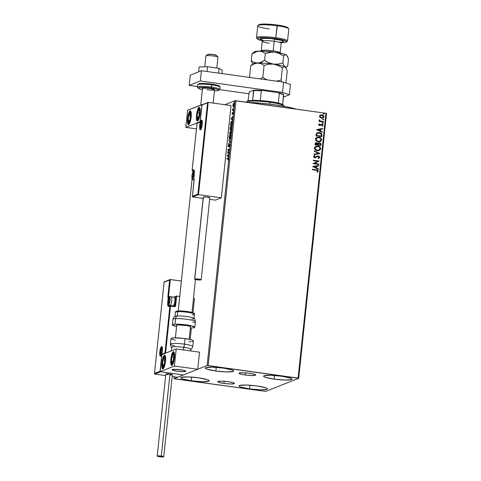 <?xml version="1.0" encoding="UTF-8"?>
<svg xmlns="http://www.w3.org/2000/svg" width="481" height="481" viewBox="0 0 481 481"><rect width="100%" height="100%" fill="white"/><g stroke="black" fill="none" stroke-linecap="round" stroke-linejoin="round"><path stroke-width="0.72" d="M223.93 383.423L224.152 381.271L223.93 383.423L218.843 382.377L217.791 381.854L218.007 381.433L221.909 381.156L228.271 381.704A8.424 1.118 6 0 1 234.475 383.441A8.424 1.118 6 0 1 223.93 383.423A8.424 1.118 6 0 1 217.719 381.68A8.424 1.118 6 0 1 228.271 381.704L233.357 382.75L234.403 383.273L234.193 383.688L230.285 383.97L223.93 383.423M245.148 375L245.376 372.847L245.148 375L240.061 373.953L239.015 373.43L239.225 373.015L243.133 372.733L249.489 373.28A8.424 1.118 6 0 1 255.7 375.024A8.424 1.118 6 0 1 245.148 375A8.424 1.118 6 0 1 238.943 373.262A8.424 1.118 6 0 1 249.489 373.28L254.575 374.326L255.627 374.849L255.411 375.264L251.509 375.547L245.148 375M215.837 371.013L216.222 367.352L215.837 371.013L207.203 369.234L205.423 368.344L205.784 367.64L212.416 367.165L223.208 368.091A14.298 1.9 6 0 1 233.742 371.043A14.298 1.9 6 0 1 215.837 371.013A14.298 1.9 6 0 1 205.303 368.055A14.298 1.9 6 0 1 223.208 368.091L231.842 369.871L233.622 370.761L233.261 371.464L226.629 371.939L215.837 371.013M249.543 388.882L249.928 385.221L249.543 388.882L240.909 387.097L239.123 386.213L239.49 385.503L246.122 385.028L256.914 385.954A14.298 1.9 6 0 1 267.448 388.913A14.298 1.9 6 0 1 249.543 388.882A14.298 1.9 6 0 1 239.003 385.924A14.298 1.9 6 0 1 256.914 385.954L265.548 387.734L267.328 388.624L266.961 389.327L260.335 389.802L249.543 388.882M191.264 380.766L191.648 377.104L191.264 380.766L182.63 378.986L180.85 378.096L181.211 377.393L187.843 376.918L198.635 377.838A14.298 1.9 6 0 1 209.169 380.796A14.298 1.9 6 0 1 191.264 380.766A14.298 1.9 6 0 1 180.73 377.807A14.298 1.9 6 0 1 198.635 377.838L207.269 379.623L209.049 380.513L208.688 381.217L202.056 381.692L191.264 380.766M274.116 379.13L274.501 375.469L274.116 379.13L265.482 377.344L263.696 376.461L264.063 375.751L270.695 375.276L281.487 376.202A14.298 1.9 6 0 1 292.021 379.16A14.298 1.9 6 0 1 274.116 379.13A14.298 1.9 6 0 1 263.576 376.172A14.298 1.9 6 0 1 281.487 376.202L290.121 377.982L291.901 378.872L291.534 379.581L284.908 380.05L274.116 379.13M298.695 378.3L326.527 113.474L325.92 113.269L298.088 378.096L208.171 365.578L236.003 100.751L325.92 113.269L234.95 100.727L207.113 365.548L174.056 378.667L174.254 376.779L174.056 378.667L174.663 378.872L265.632 391.42L298.695 378.3L207.113 365.548L174.056 378.667L265.632 391.42L298.695 378.3L298.088 378.096L325.92 113.269L326.527 113.474L298.695 378.3M322.607 118.152L323.833 116.937L323.232 115.464L321.518 114.785L319.913 115.368L319.643 116.931L321.17 118.11L323.316 117.827L323.923 116.414L322.661 115.019L320.358 115.049L319.528 116.192L320.099 117.532L321.567 118.188L322.889 118.049L323.935 116.805C323.797 115.632 323.13 114.971 321.921 114.815L321.831 114.851C323.04 115.007 323.713 115.668 323.845 116.841L322.847 118.067M224.91 104.708L234.95 100.727L224.91 104.708M233.002 106.283L233.465 106.505L233.994 105.411L233.91 103.217L232.996 104.744L232.954 106.079L233.363 106.572L234.127 104.648L233.718 103.199L233.261 103.806L232.942 105.117L233.363 106.572M233.562 109.872L233.61 109.409L232.768 109.608L232.606 108.706L232.419 110.323L233.562 109.872L233.61 109.409L232.84 109.65L232.527 109.073L232.419 110.323L233.562 109.872M232.064 113.522L232.317 114.25L233.026 112.764L232.984 114.141L233.117 112.307L232.311 113.823L232.317 112.572L232.064 113.522L232.269 114.28L232.966 112.752L232.984 114.141L233.008 112.295L232.311 113.823L232.317 112.572L232.064 113.522M232.167 123.124L232.07 121.326L231.331 121.386L230.459 125.138L232.022 124.513L232.167 123.124C232.275 121.555 232.107 120.887 231.644 121.14L230.76 122.787L230.459 125.138L232.022 124.513L232.167 123.124M231.084 133.411L230.958 130.964L230.417 132.083L230.237 131.644L229.906 131.92L229.521 134.031L231.084 133.411L230.916 130.976L230.417 132.083L230.146 131.65L229.521 134.031L231.084 133.411M230.243 141.456L228.884 140.085L228.836 140.584L229.864 141.57L228.475 143.993L230.243 141.456L228.884 140.085L228.836 140.584L229.864 141.57L228.475 143.993L230.243 141.456M229.142 151.882L227.982 152.345L229.461 148.894L227.898 149.513L227.844 149.976L229.01 149.513L227.531 152.964L229.094 152.345L229.142 151.882L227.982 152.345L229.461 148.894L227.898 149.513L227.844 149.976L229.01 149.513L227.531 152.964L229.094 152.345L229.142 151.882M227.934 158.61L228.283 158.868L228.132 160.221L228.337 158.123L226.942 158.562L226.894 159.025L227.934 158.61L228.132 160.221L228.433 159.019L228 158.141L226.942 158.562L226.894 159.025L227.934 158.61L228.271 159.085M227.224 155.88L228.589 157.173L228.204 156.259L228.379 154.581L228.998 153.265L227.224 155.88L228.589 157.173L228.204 156.259L228.379 154.581L228.998 153.265L227.236 155.802L227.561 155.922L227.224 155.88M229.539 144.601L229.87 145.352L229.569 146.404L229.9 144.955L229.593 144.138L228.565 146.308L228.511 144.835L228.433 146.789L229.497 144.625L229.401 146.717L229.882 145.232L229.593 144.138L228.535 146.32L228.625 144.595L228.241 145.857L228.493 146.777L229.371 144.811L229.918 144.643M229.732 139.237L230.471 138.095L230.814 135.624L230.345 134.614L229.605 135.408L229.118 137.56L229.365 139.123L229.732 139.237L230.79 136.604C230.85 135.089 230.658 134.433 230.207 134.638C229.762 134.788 229.401 135.672 229.142 137.295C229.082 138.799 229.281 139.448 229.732 139.237L229.9 139.304M230.664 130.345L231.403 129.203L231.752 126.725L231.277 125.721L230.543 126.515L230.05 128.667L230.303 130.231L230.664 130.345L231.722 127.712C231.788 126.196 231.589 125.541 231.145 125.745C230.694 125.896 230.339 126.78 230.074 128.403C230.02 129.906 230.219 130.555 230.664 130.345L230.838 130.411M231.108 118.927L232.473 120.22L232.089 119.306L232.263 117.629L232.882 116.312L231.108 118.927L232.473 120.22L232.089 119.306L232.263 117.629L232.882 116.312L231.12 118.849L231.445 118.975L231.108 118.927M233.297 111.376L233.453 110.666L233.207 111.039M233.67 107.846L233.826 107.143L233.58 107.516M234.271 102.098L234.427 101.389L234.181 101.762M323.31 122.012L323.358 121.549L320.472 121.074L319.715 120.587L319.721 120.1L319.131 120.052L319.727 121.044L319.101 120.959L319.053 121.416L323.31 122.012L323.358 121.549L320.472 121.074L319.294 119.817L319.727 121.044L319.101 120.959L319.053 121.416L323.31 122.012M318.644 124.591L318.945 125.313L319.835 125.637L322.126 124.681L322.517 125.27L321.999 125.836L322.366 126.154L323.028 125.385L322.841 124.639L321.915 124.146L319.901 125.162L319.204 124.838L319.679 124.11L319.342 123.791L318.644 124.591L319.667 125.625L321.885 124.609L322.517 125.27L321.999 125.836L322.366 126.154L323.04 125.288L321.915 124.146L319.697 125.162L319.168 124.639L319.679 124.11L319.342 123.791L318.644 124.591M321.915 135.263L321.741 133.965L321.019 133.195L318.182 132.552L316.456 133.453L315.945 135.84L321.771 136.652L321.915 135.263C321.873 133.64 321.007 132.744 319.318 132.576L317.382 132.75L316.402 133.544L315.945 135.84L321.771 136.652L321.915 135.263M320.839 145.545L320.899 143.735L320.045 142.875L318.729 142.749L317.869 143.446L316.125 142.713L315.229 143.326L315.007 144.733L320.839 145.545L320.965 144.348L319.456 142.707L317.869 143.446L316.684 142.713L315.795 142.803L315.007 144.733L320.839 145.545M319.991 153.595L314.376 150.793L314.321 151.293L318.59 153.361L314.015 154.203L313.961 154.702L319.991 153.595L314.376 150.793L314.321 151.293L318.59 153.361L314.015 154.203L313.961 154.702L319.991 153.595M318.897 164.021L314.562 163.42L319.21 161.033L313.384 160.221L313.335 160.678L317.682 161.285L313.017 163.672L318.849 164.484L318.897 164.021L318.765 164.472L318.897 164.021L314.562 163.42L319.21 161.033L313.384 160.221L313.335 160.678L317.682 161.285L313.017 163.672L318.849 164.484L318.897 164.021M316.257 170.268L317.622 170.797L317.081 171.933L317.502 172.228L318.296 171.194L317.646 170.112L312.434 169.27L312.385 169.727L316.257 170.268L317.694 171.116L317.081 171.933L317.502 172.228L318.296 171.194C318.085 170.238 317.442 169.781 316.366 169.817L312.434 169.27L312.385 169.727L316.257 170.268M312.71 166.582L318.338 169.312L318.392 168.813L316.588 167.935L316.763 166.258L318.699 165.903L318.753 165.404L312.71 166.582L318.338 169.312L318.392 168.813L316.588 167.935L316.763 166.258L318.699 165.903L318.753 165.404L312.71 166.582M318.151 156.421L317.562 156.493L318.242 156.385L319.143 157.359L318.073 158.159L318.326 158.574L319.745 157.407L318.837 156.078L317.232 156.078L314.893 157.317L314.213 156.752L315.049 155.916L314.724 155.507L313.612 156.65L313.991 157.401L315.097 157.798L317.652 156.457L318.584 156.487L319.143 157.359L318.073 158.159L318.326 158.574L319.745 157.407L318.236 158.61M317.37 150.661L318.933 150.571L320.25 149.753L320.454 147.721L318.344 146.164L315.752 146.332L314.79 147.15L314.508 148.232L315.031 149.471L316.131 150.294L319.204 150.481L320.647 148.779C320.436 147.168 319.492 146.26 317.827 146.062L315.963 146.242L314.52 147.962C314.754 149.567 315.704 150.463 317.37 150.661L317.37 150.661M318.302 141.769L320.803 141.222L321.536 140.151L321.392 138.829L319.282 137.271L316.684 137.44L315.728 138.257L315.446 139.34L315.963 140.578L317.069 141.402L320.142 141.588L321.585 139.887C321.368 138.275 320.424 137.368 318.759 137.169L316.895 137.35L315.452 139.069C315.686 140.674 316.636 141.57 318.302 141.769M316.594 129.629L322.222 132.359L322.276 131.86L320.472 130.982L320.647 129.305L322.583 128.95L322.637 128.451L316.594 129.629L322.222 132.359L322.276 131.86L320.472 130.982L320.647 129.305L322.583 128.95L322.637 128.451L316.594 129.629M322.745 123.407L323.244 122.92L322.498 122.691L322.583 123.364L323.274 123.094L322.829 122.643L322.3 122.956L322.745 123.407L323.274 123.094M323.118 119.883L323.617 119.396L322.865 119.168L322.949 119.835L323.641 119.565L323.196 119.114L322.673 119.432L323.118 119.883L323.641 119.565M323.719 114.135L324.248 113.726L323.472 113.414L323.557 114.087L324.248 113.817L323.803 113.366L323.274 113.684L323.719 114.135L324.248 113.817M312.428 169.312L316.276 169.853C317.352 169.817 317.995 170.274 318.206 171.23L317.412 172.264L318.212 171.146L317.556 170.148L312.428 169.312M312.716 166.528L318.753 165.404L318.608 165.921L318.662 165.44L312.716 166.528M316.678 166.294L316.498 167.971L318.392 168.813L318.26 169.27L318.302 168.849L316.498 167.971L316.678 166.294M314.033 166.781L316.011 167.659L314.033 166.781L316.149 166.372L316.011 167.659L314.033 166.781M313.378 160.269L319.21 161.033L314.472 163.456L318.807 164.057L314.472 163.456L319.119 161.069L313.378 160.269M318.326 158.574L318.729 158.453M318.079 158.171L318.44 158.045L318.073 158.159M316.642 157.089L317.652 156.457L316.642 157.089M314.586 155.561L314.959 155.952L314.129 156.65L315.049 155.916L314.622 155.549L313.618 156.523L314.869 157.78L317.707 156.445M317.238 156.078L318.296 155.928L314.893 157.317L314.129 156.65L314.802 157.353L315.584 157.179L314.544 157.287L314.231 156.379M315.674 157.149L314.893 157.317M319.745 157.407L318.206 155.964L319.745 157.407M318.705 158.465L319.6 157.69L319.414 156.638L318.482 156.018L317.141 156.115M315.404 157.275L314.802 157.353M314.442 156.193L314.959 155.952L314.64 155.543M318.632 157.942L318.151 158.147M314.015 154.221L318.59 153.361L314.015 154.221M314.364 150.866L319.997 153.517L314.364 150.866M315.921 146.26L317.737 146.098C319.402 146.296 320.346 147.204 320.562 148.815L319.162 150.499M318.843 150.607L320.43 149.332L320.063 147.306L317.995 146.14L315.662 146.368M319.775 150.15L320.16 149.789M318.969 150.024L317.538 150.264M316.221 146.687L315.031 148.058L316.264 146.669L317.773 146.519C319.125 146.675 319.883 147.408 320.051 148.713L318.891 150.06L317.328 150.24L316.107 149.831L315.019 148.172L316.203 146.699M317.328 150.24L317.418 150.204C316.077 150.048 315.308 149.32 315.121 148.028L315.031 148.058C315.223 149.357 315.987 150.078 317.328 150.24L318.849 150.078M315.746 142.821L316.684 142.713L317.869 143.446L316.775 142.779L315.506 142.935M318.524 142.821L319.456 142.707L320.965 144.348L320.755 145.533L320.875 144.078L320.466 143.254L318.446 142.851M320.466 143.254L319.955 142.911M319.318 143.206L318.2 143.783L318.031 144.739L318.29 143.747L319.408 143.17L320.346 144.474L320.196 145.04L318.031 144.739L318.819 143.236M316.558 143.212L315.566 144.39L316.648 143.176L317.436 144.655L315.566 144.39L316.221 143.206M316.083 143.236L317.394 143.554L317.526 144.619L315.566 144.39L317.436 144.655L315.656 144.36L315.873 143.398L316.648 143.176M318.777 143.248L320.19 143.597L320.286 145.003L318.031 144.739L320.196 145.04L318.121 144.703L318.476 143.458L319.408 143.17M316.853 137.368L318.669 137.199C320.34 137.404 321.278 138.312 321.494 139.923L320.093 141.606M319.775 141.715L321.368 140.44L320.995 138.414L318.933 137.247L316.594 137.476M320.713 141.258L321.098 140.897M319.901 141.131L318.47 141.366M317.153 137.794L315.963 139.165L317.201 137.776L318.711 137.626C320.057 137.782 320.815 138.516 320.983 139.821L319.829 141.167L318.26 141.348L317.045 140.939L315.957 139.274L317.135 137.8M318.26 141.348L318.35 141.312C317.009 141.149 316.245 140.428 316.053 139.129L315.963 139.165C316.155 140.464 316.919 141.186 318.26 141.348L319.781 141.186M317.334 132.768L319.228 132.612C320.917 132.78 321.783 133.676 321.831 135.299L321.651 134.001L320.707 133.093L318.825 132.57L317.232 132.81M317.7 133.183L316.835 133.898L316.498 135.498L316.925 133.862L317.743 133.165L319.27 133.039L321.254 134.361L321.134 136.147L316.498 135.498L321.134 136.147L316.498 135.498L316.835 133.898L317.869 133.129M316.6 129.575L322.637 128.451L322.492 128.968L322.547 128.487L316.6 129.575M320.562 129.341L320.382 131.018L322.276 131.86L322.144 132.317L322.186 131.896L320.382 131.018L320.562 129.341M317.917 129.828L319.895 130.706L317.917 129.828L320.033 129.419L319.895 130.706L317.917 129.828M319.264 123.833L319.679 124.11L319.077 124.675L320.093 125.108L319.113 124.874L319.588 124.146L319.264 123.833M321.152 124.242L321.915 124.146L323.04 125.288L322.523 126.052L322.955 125.325L322.751 124.675L321.152 124.242M321.47 124.663L320.25 125.607L321.392 124.693M322.523 126.052L322.877 125.607M322.829 122.643L323.184 123.13L322.655 123.443M322.829 123.449L323.154 122.956L322.408 122.727M319.095 121.002L319.727 121.044L319.095 121.002M319.24 119.877L320.382 121.11L323.358 121.549L323.226 122L323.268 121.585L320.105 120.996L319.24 119.877M323.196 119.114L323.557 119.601L323.028 119.919M323.196 119.919L323.527 119.432L322.775 119.204M320.268 115.085L321.831 114.851L320.448 115.001M320.791 115.398L319.961 116.3L320.833 115.38L321.873 115.278L323.412 116.733L322.679 117.617L321.386 117.743L320.22 117.087L319.985 116.155L320.659 115.452M321.615 117.731L319.961 116.3L321.615 117.731L320.063 116.558L320.28 115.741L321.019 115.314L322.426 115.422L323.4 116.444L322.733 117.592L321.615 117.731M323.803 113.366L324.158 113.853L323.635 114.165M323.803 114.171L324.128 113.678L323.382 113.45M316.149 166.372L316.011 167.659L314.123 166.745L316.149 166.372M317.773 146.519L319.348 147.18L320.033 148.274L319.721 149.489L318.254 150.216L316.197 149.795L315.139 148.461L315.692 147.006L317.773 146.519M318.711 137.626L320.286 138.281L320.965 139.382L320.659 140.596L319.192 141.324L317.135 140.903L316.047 139.352L316.835 137.963L318.711 137.626M316.588 135.462L316.925 133.862L317.959 133.093L320.13 133.261L321.278 134.439L321.224 136.111L316.588 135.462M320.033 129.419L319.895 130.706L318.007 129.792L320.033 129.419M228.595 158.135L228 158.141M228.613 156.926L227.561 155.922L228.613 156.926M227.609 155.694L228.349 154.858L228.216 156.145L227.609 155.694L228.198 154.84L228.066 156.127L227.609 155.694M227.922 152.814L228.114 152.363L227.922 152.814M228.198 149.838L227.898 149.513L229.407 149.092L228.198 149.838M228.313 152.393L229.124 152.068L228.313 152.393M229.894 144.643L229.81 144.276M228.824 146.825L228.571 145.905M228.535 146.32L228.403 145.797M228.734 145.845L228.866 146.368M229.852 144.234L229.539 144.769M228.559 146.17L228.709 146.813M230.158 141.576L228.836 140.584L229.19 140.38L230.158 141.576M229.75 139.225L229.509 138.72M229.78 138.775L229.305 137.211L230.158 135.101L230.615 136.79L229.647 138.793L230.152 138.805L229.473 138.672L229.142 137.295L230.291 135.077L230.778 136.706L230.002 138.841M230.11 135.125L230.507 134.68M230.7 134.662L230.207 134.638M229.503 138.684L229.798 139.268M230.537 134.686L230.092 135.149M229.876 133.886L229.912 133.532L229.876 133.886M230.177 132.107L230.357 131.788M230.417 132.083L230.146 131.65M230.525 131.686L230.748 132.125M230.934 131.433L231.127 133.033L230.393 133.243L230.868 131.439L230.976 133.015L230.393 133.243L231.114 133.135L230.393 133.243L231.145 131.103M231.187 131.06L230.934 131.469M230.399 131.746L230.158 132.149M230.573 133.267L229.732 133.508L230.098 132.113L230.231 133.309L230.573 133.267M230.195 132.125L230.531 132.173M230.098 132.113L230.231 133.309L229.732 133.508L230.062 133.55L230.567 133.351L229.732 133.508L229.888 132.431L230.477 132.149M230.682 130.333L230.447 129.828M231.09 126.208L231.71 127.814L230.712 129.882L231.09 129.906L230.712 129.882L230.237 128.319L230.682 126.671L231.09 126.208L231.559 127.79L230.603 129.906L230.074 128.403L231.09 126.208L231.686 126.299M231.042 126.232L231.457 125.8M231.445 125.788L231.145 125.745L231.445 125.788M231.638 125.769L231.145 125.745M230.435 129.792L230.736 130.369M231.475 125.794L231.03 126.256M230.808 124.994L230.85 124.639L230.808 124.994M231.98 121.182L231.523 121.639L232.221 122.433L232.113 123.647L231 124.657L232.052 124.242L230.664 124.615L231.595 121.597L232.052 122.408L232.058 124.14L230.664 124.615L230.76 122.787L231.962 121.182M231.595 121.597L232.185 121.681M232.497 119.973L231.445 118.975L232.497 119.973M231.493 118.741L232.233 117.905L232.101 119.192L231.493 118.741L232.082 117.887L231.95 119.174L231.493 118.741M232.311 113.823L232.203 113.438M232.924 113.209L233.147 112.56L232.816 112.518L233.339 112.344M232.966 112.752L233.093 113.239M233.177 112.951L233.008 113.486M232.606 114.322L232.395 113.57M232.377 113.829L232.425 114.195M233.249 112.416L233.032 112.855M233.465 110.937L233.375 110.606M232.876 109.59L232.768 110.185L232.467 109.866L232.966 109.842L232.636 109.8L232.966 109.842L232.864 109.121M232.606 108.706L232.66 109.091L232.606 108.706M233.171 109.692L233.592 109.596L233.171 109.692M233.225 109.566L233.556 109.614M233.838 107.413L233.748 107.077M233.67 103.655L234.121 104.726L233.411 106.109L233.087 105.062L233.429 103.902L233.67 103.655L233.988 104.708L233.339 106.127L232.942 105.117L234 103.704M233.598 103.854L234.049 103.247M233.994 103.271L233.652 103.728M233.411 106.109L233.718 106.163M234.439 101.659L234.349 101.329M230.158 135.101L230.621 135.125M207.113 365.548L234.95 100.727L236.003 100.751L208.171 365.578L207.113 365.548M196.531 114.935L197.565 109.896L199.038 107.395L199.669 107.642L200.09 108.892L200.108 113.516A6.932 1.69 97.9 0 1 197.36 121.092A6.932 1.69 97.9 0 1 196.531 114.935A6.932 1.69 97.9 0 1 199.272 107.359A6.932 1.69 97.9 0 1 200.108 113.516L199.074 118.56L197.601 121.062L196.97 120.809L196.549 119.559L196.531 114.935M187.596 118.482L188.63 113.444L190.103 110.937L190.729 111.189L191.155 112.44L191.173 117.063A6.932 1.69 97.9 0 1 188.426 124.639A6.932 1.69 97.9 0 1 187.596 118.482A6.932 1.69 97.9 0 1 190.338 110.907A6.932 1.69 97.9 0 1 191.173 117.063L190.139 122.102L188.666 124.609L188.035 124.357L187.614 123.106L187.596 118.482M185.804 127.381L200.102 121.705L201.9 104.617L187.602 110.293L185.804 127.381L187.602 110.293L202.273 104.672L201.9 104.617L200.102 121.705L185.804 127.381L196.464 128.866L185.804 127.381M180.718 369.775A6.932 0.92 6 0 1 185.822 371.212A6.932 0.92 6 0 1 177.14 371.194L182.377 371.645L185.81 371.26L183.129 370.184L175.481 369.33L172.745 369.438L172.09 369.901L177.14 371.194A6.932 0.92 6 0 1 172.036 369.763A6.932 0.92 6 0 1 180.718 369.775M161.917 362.8A6.932 1.69 97.9 0 1 164.658 355.225A6.932 1.69 97.9 0 1 165.494 361.381L164.46 366.426L163.726 368.133L162.65 368.933L162.115 368.169L161.778 365.362L162.951 357.762L164.063 355.531L165.049 355.507L165.59 357.708L165.494 361.381A6.932 1.69 97.9 0 1 162.746 368.963A6.932 1.69 97.9 0 1 161.917 362.8L161.917 362.8M170.851 359.259A6.932 1.69 97.9 0 1 173.593 351.683A6.932 1.69 97.9 0 1 174.429 357.84L173.394 362.878L172.661 364.592L171.585 365.386L171.05 364.622L170.713 361.82L171.885 354.214L172.998 351.984L173.99 351.96L174.525 354.16L174.429 357.84A6.932 1.69 97.9 0 1 171.681 365.416A6.932 1.69 97.9 0 1 170.851 359.259L170.851 359.259M176.22 348.941L161.923 354.617L160.125 371.699L174.423 366.029L176.22 348.941L174.423 366.029L197.733 369.27L199.531 352.188L176.22 348.941L199.531 352.188L197.733 369.27L183.435 374.946L197.733 369.27L174.423 366.029L160.125 371.699L183.435 374.946L160.125 371.699L161.923 354.617L176.22 348.941M205.898 56.061A6.067 0.806 6 0 1 205.91 55.934A6.067 0.806 -174 0 0 205.886 55.994L204.768 66.805M200.745 105.08L202.495 88.396L200.745 105.08M172.06 369.691L172.06 369.691A6.932 0.92 6 0 1 179.293 369.6A6.932 0.92 6 0 1 185.822 371.212A6.932 0.92 6 0 1 185.798 371.278A6.932 0.92 6 0 1 178.565 371.374A6.932 0.92 6 0 1 172.036 369.763A6.932 0.92 6 0 1 172.06 369.691L173.629 370.532L178.301 371.344L183.339 371.651L185.798 371.278L184.229 370.442L179.557 369.63L174.519 369.318L172.06 369.691M175.409 337.836L176.731 325.27L175.409 337.836M178.235 310.96L192.135 178.716L178.235 310.96M192.797 172.439L192.959 170.857L192.797 172.439M217.929 57.323A6.067 0.806 -174 0 0 217.953 57.263A6.067 0.806 -174 0 0 212.235 55.85A6.067 0.806 -174 0 0 205.91 55.934A6.067 0.806 6 0 1 205.952 55.892A6.067 0.806 6 0 1 212.001 55.826A6.067 0.806 6 0 1 217.905 57.149A6.067 0.806 6 0 1 217.929 57.323M217.905 57.149L216.378 55.291A4.335 0.577 -174 0 0 212.157 54.347A4.335 0.577 -174 0 0 207.834 54.395A4.335 0.577 -174 0 0 207.804 54.425L212.494 54.383L216.39 55.417M161.568 346.567A4.852 1.184 -82.1 0 0 159.812 351.851A4.852 1.184 -82.1 0 0 160.564 356.138A0.517 0.499 -111.6 0 1 160.864 355.724A0.517 0.499 68.4 0 0 160.564 356.138L159.824 355.086L159.812 351.851L160.786 347.649L161.802 346.567L162.307 347.619L162.319 350.853L161.592 354.383L160.564 356.138A4.852 1.184 -82.1 0 0 162.319 350.853A4.852 1.184 -82.1 0 0 161.568 346.567A0.517 0.499 68.4 0 0 162.013 347.15A0.517 0.499 -111.6 0 1 161.568 346.567M160.901 355.693A4.335 1.052 97.9 0 1 160.444 354.659A4.335 1.052 97.9 0 0 160.901 355.693M162.013 347.15L162.013 347.15A4.335 1.052 97.9 0 0 161.369 348.003A4.335 1.052 97.9 0 1 162.013 347.15A4.335 1.052 97.9 0 1 162.097 347.132M168.536 296.524L170.322 279.509L181.361 281.048L170.118 279.527L168.536 296.524M154.473 373.659L154.816 374.074L165.662 375.583L154.816 374.074L160.624 371.771L183.435 374.946L177.627 377.248L172.192 376.491L177.627 377.248L183.435 374.946L160.426 371.711L154.816 374.074L154.473 373.659L160.047 371.242L161.844 354.154L164.971 352.916L169.889 306.102L168.164 306.373L167.689 303.637L168.284 296.915L167.839 297.09L169.637 280.002L164.093 282.203L154.503 373.436L164.093 282.203L170.118 279.527M194.468 298.527L192.971 312.722L194.468 298.527L193.476 298.394L194.468 298.527M191.372 327.952L190.157 339.502L191.372 327.952M169.913 279.623L167.839 297.09L168.284 296.915L167.803 301.527A5.718 1.395 -82.1 0 0 168.681 306.577L169.889 306.102A0.517 0.499 -111.6 0 1 170.442 305.657L170.521 306.114L169.889 306.102L170.521 306.114L165.578 353.162L170.521 306.114L174.519 306.674L175.511 306.169L176.647 296.049L179.738 296.476L176.443 296.068L175.625 305.79L174.994 305.772L175.962 296.543L174.188 297.252L176.443 296.068M173.623 297.096L173.238 297.072M172.835 297.024L168.873 296.476L168.434 301.545L167.803 301.527L168.434 301.545A5.201 1.269 97.9 0 0 169.023 306.15A5.201 1.269 97.9 0 1 168.434 301.545L168.921 296.927L170.094 297.096L168.921 296.927L168.837 296.47L168.284 296.915A0.517 0.499 -111.6 0 1 168.837 296.47L168.284 296.915L168.921 296.927L168.837 296.47M176.238 296.164L174.994 305.772L174.032 306.15L174.994 305.772A0.517 0.499 -111.6 0 1 174.471 306.217M173.196 305.736L173.358 306.084M169.234 306.138A0.517 0.499 -111.6 0 0 168.987 306.169A0.517 0.499 68.4 0 0 168.681 306.577A0.517 0.499 -111.6 0 1 168.987 306.169L170.46 305.657L174.687 306.187A0.517 0.499 -111.6 0 0 174.994 305.772L175.625 305.79A1.04 0.998 68.4 0 1 174.519 306.674L174.459 306.211L174.519 306.674L170.521 306.114L170.46 305.657A0.517 0.499 68.4 0 0 169.889 306.102L164.971 352.916L165.35 353.379L164.971 352.916L161.844 354.154L162.223 354.623L161.844 354.154L160.251 371.585L160.047 371.242L154.503 373.436M176.389 296.086L173.857 297.09A0.517 0.499 68.4 0 0 173.707 297.186A0.517 0.499 -111.6 0 1 174.104 297.06M173.845 297.096L172.871 297.03L173.894 297.078M168.921 296.927L168.284 296.915M174.441 306.217L170.478 305.663M201.906 120.767A4.335 1.052 97.9 0 0 201.262 121.615A4.335 1.052 97.9 0 1 201.906 120.767A0.517 0.499 -111.6 0 1 201.461 120.184A4.852 1.184 -82.1 0 0 199.705 125.463A4.852 1.184 -82.1 0 0 200.457 129.75L199.717 128.704L199.705 125.463L200.427 121.933L201.695 120.178L202.279 121.897L202.086 125.415L201.485 128L200.457 129.75A0.517 0.499 -111.6 0 1 200.757 129.341A0.517 0.499 68.4 0 0 200.457 129.75A4.852 1.184 -82.1 0 0 202.206 124.471A4.852 1.184 -82.1 0 0 201.461 120.184A0.517 0.499 68.4 0 0 201.906 120.767L201.906 120.767A4.335 1.052 97.9 0 1 201.984 120.743M200.793 129.311A4.335 1.052 97.9 0 1 200.336 128.271A4.335 1.052 97.9 0 0 200.793 129.311M192.352 196.537L192.701 196.951L203.126 198.4L192.701 196.951L198.509 194.643L221.32 197.823L215.512 200.126L209.65 199.308L215.512 200.126L221.32 197.823L198.509 194.643L208.207 102.387L231.018 105.561L221.32 197.823L231.018 105.561L208.207 102.387L201.978 105.08L200.18 122.162L197.054 123.407L192.135 170.22L193.861 169.949L194.336 172.679L193.735 179.407L194.186 179.233L192.388 196.314L197.925 194.114L207.515 102.88L197.925 194.114L192.352 196.537L192.701 196.951L198.509 194.643L197.925 194.114L198.509 194.643L207.996 102.399M192.544 170.797L194.174 171.032L192.58 170.803L193.789 170.322A5.201 1.269 97.9 0 1 193.921 170.298A5.201 1.269 97.9 0 0 193.789 170.322A0.517 0.499 -111.6 0 1 193.338 169.739A0.517 0.499 68.4 0 0 193.789 170.322L192.58 170.803A0.517 0.499 -111.6 0 1 192.135 170.22L197.054 123.407L200.18 122.162L201.978 105.08L207.798 102.501M192.388 196.314L194.198 179.647M194.09 179.966A0.517 0.499 68.4 0 1 193.735 179.407L194.222 174.795L193.717 179.425L194.168 179.99L193.735 179.407L194.15 179.449M193.735 179.407L194.102 179.527L193.735 179.407M193.963 170.298L194.222 174.795A5.718 1.395 -82.1 0 0 193.338 169.739L192.135 170.22A0.517 0.499 68.4 0 0 192.58 170.803L194.174 171.026M192.562 170.803L192.117 170.238L197.048 123.298M192.767 177.543L192.851 177.465A2.597 0.631 97.9 0 1 192.478 177.94L193.326 175.787L193.182 172.835L192.647 173.292L192.075 175.643L192.478 177.94A2.597 0.631 97.9 0 1 192.178 177.73A2.597 0.631 97.9 0 1 192.075 175.643A2.597 0.631 97.9 0 1 192.647 173.292A2.597 0.631 97.9 0 1 193.314 173.028A2.597 0.631 97.9 0 1 193.458 173.749A2.597 0.631 97.9 0 1 193.416 175.114A2.597 0.631 97.9 0 1 192.983 177.14A2.597 0.631 97.9 0 1 192.851 177.465L192.767 177.543M194.222 171.29A1.389 1.335 68.4 0 0 193.055 172.475A2.946 0.715 97.9 0 1 193.506 175.078A2.946 0.715 97.9 0 1 192.442 178.283A1.389 1.335 68.4 0 0 193.633 179.834L193.633 179.834A4.335 1.052 97.9 0 1 193.482 179.858L193.975 179.924M193.789 179.738A4.335 1.052 97.9 0 1 193.633 179.834A1.389 1.335 -111.6 0 1 192.442 178.283L191.949 177.242L192.063 175.108L192.58 173.13L193.194 172.475L193.434 175.649L192.442 178.283A2.946 0.715 97.9 0 1 191.991 175.679A2.946 0.715 97.9 0 1 193.055 172.475A1.389 1.335 -111.6 0 1 194.083 171.308M193.422 173.563L193.314 173.028L192.647 173.292L192.075 175.643L192.178 177.73L192.628 177.615L192.178 177.73L192.075 175.643L192.647 173.292L193.314 173.028L193.476 174.086L193.422 173.563M193.398 173.394L192.647 173.292L193.398 173.394M193.32 175.818L192.075 175.643L193.32 175.818M169.294 303.108L169.378 303.03A2.597 0.631 97.9 0 1 169.005 303.505L169.853 301.346L169.709 298.394L168.993 299.314L168.603 301.208L169.005 303.505A2.597 0.631 97.9 0 1 168.705 303.295A2.597 0.631 97.9 0 1 168.603 301.208A2.597 0.631 97.9 0 1 169.174 298.857A2.597 0.631 97.9 0 1 169.841 298.587A2.597 0.631 97.9 0 1 169.985 299.314A2.597 0.631 97.9 0 1 169.943 300.673A2.597 0.631 97.9 0 1 169.51 302.699A2.597 0.631 97.9 0 1 169.378 303.03L169.294 303.108M174.152 297.288A4.335 1.052 97.9 0 1 174.543 297.438A4.335 1.052 97.9 0 1 174.747 301.701A4.335 1.052 97.9 0 1 173.388 305.748A4.335 1.052 97.9 0 1 173.256 305.832A4.335 1.052 -82.1 0 0 174.789 301.407A4.335 1.052 -82.1 0 0 174.302 297.264L171.206 296.837A4.335 1.052 97.9 0 1 171.693 300.98A4.335 1.052 97.9 0 1 170.16 305.399A4.335 1.052 -82.1 0 0 171.675 301.118A4.335 1.052 -82.1 0 0 171.272 296.855M173.881 305.327A3.746 0.914 -82.1 0 0 173.996 305.255A3.746 0.914 -82.1 0 0 175.174 301.761A3.746 0.914 -82.1 0 0 175 298.076L175.144 301.978L173.881 305.327M170.16 305.399A1.389 1.335 -111.6 0 1 168.969 303.848A2.946 0.715 97.9 0 1 168.518 301.244A2.946 0.715 97.9 0 1 169.583 298.034L170.076 299.074L169.961 301.214L169.444 303.186L168.825 303.848L168.59 300.667L169.583 298.034A1.389 1.335 -111.6 0 1 171.056 296.855A1.389 1.335 68.4 0 0 169.583 298.034A2.946 0.715 97.9 0 1 170.034 300.637A2.946 0.715 97.9 0 1 168.969 303.848A1.389 1.335 68.4 0 0 170.16 305.399L173.256 305.832L170.16 305.399A4.335 1.052 97.9 0 1 170.009 305.417L173.106 305.85A4.335 1.052 -82.1 0 0 173.256 305.832A4.335 1.052 97.9 0 1 172.968 305.79M171.056 296.855A4.335 1.052 97.9 0 1 171.206 296.837L170.4 296.933C169.216 297.456 168.548 299.296 168.404 302.441C168.368 304.353 168.903 305.345 170.009 305.417M174.837 297.943L174.543 297.438M169.949 299.122L169.841 298.587L169.174 298.857L168.603 301.208L168.705 303.295L169.156 303.174L168.705 303.295L168.603 301.208L169.174 298.857L169.841 298.587L170.003 299.645L169.949 299.122M169.925 298.96L169.174 298.857L169.925 298.96M169.847 301.383L168.603 301.208L169.847 301.383M161.081 353.517L161.165 353.439A2.597 0.631 97.9 0 1 160.798 353.914L161.646 351.761L161.502 348.809L160.486 350.944L160.401 353.355L160.798 353.914A2.597 0.631 97.9 0 1 160.498 353.703A2.597 0.631 97.9 0 1 160.395 351.617A2.597 0.631 97.9 0 1 160.967 349.266A2.597 0.631 97.9 0 1 161.634 349.002A2.597 0.631 97.9 0 1 161.772 349.723A2.597 0.631 97.9 0 1 161.736 351.088A2.597 0.631 97.9 0 1 161.303 353.114A2.597 0.631 97.9 0 1 161.165 353.439L161.081 353.517M161.369 348.448A2.946 0.715 97.9 0 1 161.826 351.052A2.946 0.715 97.9 0 1 160.762 354.257A1.389 1.335 68.4 0 0 161.135 355.381A1.389 1.335 -111.6 0 1 160.762 354.257L160.311 353.619L160.305 351.653L160.744 349.513L161.514 348.442L161.826 351.052L160.762 354.257A2.946 0.715 97.9 0 1 160.305 351.653A2.946 0.715 97.9 0 1 161.369 348.448A1.389 1.335 -111.6 0 1 162.175 347.348A1.389 1.335 68.4 0 0 161.369 348.448M161.742 349.531L161.634 349.002L160.967 349.266L160.395 351.617L160.498 353.703L160.943 353.589L160.498 353.703L160.395 351.617L160.967 349.266L161.634 349.002L161.796 350.06L161.742 349.531M161.712 349.368L160.967 349.266L161.712 349.368M161.64 351.791L160.395 351.617L161.64 351.791M200.974 127.134L201.058 127.056A2.597 0.631 97.9 0 1 200.685 127.531L201.629 124.699L201.389 122.421L200.379 124.561L200.24 126.479L200.685 127.531A2.597 0.631 97.9 0 1 200.391 127.321A2.597 0.631 97.9 0 1 200.288 125.234A2.597 0.631 97.9 0 1 200.854 122.883A2.597 0.631 97.9 0 1 201.527 122.613A2.597 0.631 97.9 0 1 201.665 123.34A2.597 0.631 97.9 0 1 201.629 124.699A2.597 0.631 97.9 0 1 201.196 126.725A2.597 0.631 97.9 0 1 201.058 127.056L200.974 127.134M201.262 122.066A2.946 0.715 97.9 0 1 201.719 124.669A2.946 0.715 97.9 0 1 200.655 127.874A1.389 1.335 68.4 0 0 201.028 128.998A1.389 1.335 -111.6 0 1 200.655 127.874L200.204 127.237L200.27 124.699L200.787 122.721L201.407 122.06L201.719 124.669L200.655 127.874A2.946 0.715 97.9 0 1 200.198 125.27A2.946 0.715 97.9 0 1 201.262 122.066A1.389 1.335 -111.6 0 1 202.068 120.965A1.389 1.335 68.4 0 0 201.262 122.066M201.635 123.148L201.527 122.613L200.854 122.883L200.288 125.234L200.391 127.321L200.836 127.2L200.391 127.321L200.288 125.234L200.854 122.883L201.527 122.613L201.689 123.671L201.635 123.148M201.605 122.986L200.854 122.883L201.605 122.986M201.527 125.409L200.288 125.234L201.527 125.409M190.145 113.985L189.893 113.486A4.335 1.052 97.9 0 1 190.368 113.955L190.35 114.484L189.893 113.486L189.28 114.159L188.462 116.865L188.251 120.953L188.877 122.06L189.49 121.386L190.308 118.681L190.368 113.955A4.335 1.052 97.9 0 1 190.584 115.446A4.335 1.052 97.9 0 1 190.073 119.739A4.335 1.052 97.9 0 1 188.877 122.06A4.335 1.052 97.9 0 1 188.185 120.1A4.335 1.052 97.9 0 1 188.696 115.807L188.185 120.1L188.877 122.06L190.073 119.739L190.584 115.446L190.35 114.484L190.536 116.534L189.857 120.328L188.185 120.1L188.696 115.807A4.335 1.052 97.9 0 1 189.893 113.486L188.696 115.807L190.56 116.065L188.696 115.807L189.893 113.486L190.145 113.985M188.119 122.661A5.544 1.353 97.9 0 1 188.504 115.26A5.544 1.353 97.9 0 1 190.644 112.885A1.389 1.215 -19.3 0 1 191.107 112.187A1.389 1.215 160.7 0 0 190.644 112.885L190.927 115.109L190.494 119.288L189.718 121.97L188.552 123.25L187.843 120.436L188.269 116.258L189.652 112.536L190.211 112.295L190.644 112.885A5.544 1.353 97.9 0 1 190.266 120.286A5.544 1.353 97.9 0 1 188.119 122.661A1.389 1.215 160.7 0 0 188.149 123.316A1.389 1.215 -19.3 0 1 188.119 122.661M188.877 122.06L188.185 120.1L189.857 120.328L188.877 122.06M164.466 358.309L164.213 357.804A4.335 1.052 97.9 0 1 164.688 358.273L164.67 358.802L164.478 357.894L163.913 358.002L162.782 361.183L162.572 365.271L163.197 366.384L164.117 364.983L164.628 363.005L164.688 358.273A4.335 1.052 97.9 0 1 164.905 359.77A4.335 1.052 97.9 0 1 164.394 364.057A4.335 1.052 97.9 0 1 163.197 366.384A4.335 1.052 97.9 0 1 162.506 364.418A4.335 1.052 97.9 0 1 163.017 360.131L162.506 364.418L163.197 366.384L164.394 364.057L164.905 359.77L164.67 358.802L164.857 360.852L164.177 364.652L162.506 364.418L163.017 360.131A4.335 1.052 97.9 0 1 164.213 357.804L163.017 360.131L164.881 360.389L163.017 360.131L164.213 357.804L164.466 358.309M162.44 366.979A5.544 1.353 97.9 0 1 162.825 359.578A5.544 1.353 97.9 0 1 164.965 357.209A1.389 1.215 -19.3 0 1 165.428 356.505A1.389 1.215 160.7 0 0 164.965 357.209L165.248 359.427L164.815 363.606L164.039 366.288L162.873 367.574L162.163 364.76L162.59 360.582L163.672 357.287L164.532 356.613L164.965 357.209A5.544 1.353 97.9 0 1 164.586 364.61A5.544 1.353 97.9 0 1 162.44 366.979A1.389 1.215 160.7 0 0 162.47 367.64A1.389 1.215 -19.3 0 1 162.44 366.979M163.197 366.384L162.506 364.418L164.177 364.652L163.197 366.384M173.22 360.768L173.437 360.083A4.335 1.052 97.9 0 1 172.877 361.88L173.779 357.87L173.821 355.838L173.31 354.275L172.402 355.212L171.501 359.223L171.735 362.56L172.252 362.788L172.877 361.88A4.335 1.052 97.9 0 1 172.252 362.788A4.335 1.052 97.9 0 1 171.458 361.255A4.335 1.052 97.9 0 1 171.843 357.016A4.335 1.052 97.9 0 1 173.028 354.305A4.335 1.052 97.9 0 1 173.821 355.838L173.028 354.305L171.843 357.016L171.458 361.255L172.252 362.788L172.956 361.447L172.252 362.788L171.458 361.255L171.843 357.016L173.028 354.305L173.821 355.838A4.335 1.052 97.9 0 1 173.437 360.083L173.821 355.838L173.22 360.768M172.336 354.281A5.544 1.353 97.9 0 1 174.152 355.08A5.544 1.353 97.9 0 1 172.944 362.812L172.342 363.816L171.549 363.798L171.128 360.119L172.048 355.038L172.938 353.276L173.497 353.078L174.062 354.317L174.152 356.98L172.944 362.812A5.544 1.353 97.9 0 1 171.128 362.013A5.544 1.353 97.9 0 1 172.336 354.281A1.389 1.016 -156.4 0 1 172.408 353.896A1.389 1.016 23.6 0 0 172.336 354.281M173.791 357.287L171.843 357.016L173.791 357.287M172.95 361.459L171.458 361.255L172.95 361.459M198.9 116.45L199.11 115.759A4.335 1.052 97.9 0 1 198.557 117.562L199.459 113.546L199.501 111.52L198.99 109.957L198.082 110.895L197.18 114.905L197.414 118.236L197.931 118.464L198.557 117.562A4.335 1.052 97.9 0 1 197.931 118.464A4.335 1.052 97.9 0 1 197.138 116.931A4.335 1.052 97.9 0 1 197.523 112.692A4.335 1.052 97.9 0 1 198.707 109.987A4.335 1.052 97.9 0 1 199.501 111.52L198.707 109.987L197.523 112.692L197.138 116.931L197.931 118.464L198.635 117.13L197.931 118.464L197.138 116.931L197.523 112.692L198.707 109.987L199.501 111.52A4.335 1.052 97.9 0 1 199.11 115.759L199.501 111.52L198.9 116.45M198.016 109.963A5.544 1.353 97.9 0 1 199.831 110.762A5.544 1.353 97.9 0 1 198.617 118.494L198.016 119.492L197.228 119.48L196.807 115.795L197.727 110.72L198.617 108.959L199.176 108.76L199.741 109.993L199.831 112.656L198.617 118.494A5.544 1.353 97.9 0 1 196.807 117.695A5.544 1.353 97.9 0 1 198.016 109.963A1.389 1.016 -156.4 0 1 198.088 109.578A1.389 1.016 23.6 0 0 198.016 109.963M199.471 112.963L197.523 112.692L199.471 112.963M198.629 117.142L197.138 116.931L198.629 117.142M171.855 347.462A9.536 1.263 6 0 1 183.724 347.3A3.469 0.842 -82.1 0 0 184.482 344.162A11.267 1.497 -174 0 0 170.394 344.059M190.572 350.938L190.747 349.272A9.536 1.263 -174 0 0 183.724 347.3L183.441 349.946L183.724 347.3A9.536 1.263 -174 0 0 171.783 347.276L171.41 350.847M192.779 346.494L193.368 340.909A11.267 1.497 -174 0 0 185.065 338.582A11.267 1.497 -174 0 0 170.959 338.552L170.37 344.137A11.267 1.497 6 0 1 184.482 344.162L185.065 338.582L184.482 344.162A11.267 1.497 6 0 1 192.779 346.494C191.775 348.833 190.999 349.843 190.458 349.537A9.536 1.263 6 0 0 183.724 347.3A3.469 0.842 97.9 0 0 184.482 344.162A11.267 1.497 -174 0 1 192.755 346.567M174.555 345.761A11.267 1.497 6 0 1 170.37 344.137C170.869 346.633 171.416 347.787 172.012 347.595M193.344 340.987L192.773 340.344L190.59 339.61L182.9 338.305L173.274 337.896L171.338 338.227L171.05 338.78M171.549 339.117L175.337 340.223M188.937 341.63L191.047 341.564M192.208 341.438L192.983 341.239M173.07 319.522A11.267 1.497 6 0 1 175.601 318.626A3.469 2.664 -93.2 0 1 177.236 315.951A9.536 1.263 -174 0 0 175.078 316.408M175.541 312.44A9.536 1.263 6 0 1 177.681 311.682A0.866 0.667 -93.2 0 1 178.433 310.973L179.641 310.936M190.452 326.876L189.718 326.268L186.917 325.595L178.319 324.922A6.932 0.92 6 0 1 186.003 325.445A6.932 0.92 6 0 1 190.494 326.791L190.494 326.785M175.463 312.253L175.018 316.522A9.536 1.263 6 0 1 177.236 315.951L177.681 311.682A9.536 1.263 -174 0 0 175.463 312.253C175.258 311.526 176.202 311.093 178.295 310.96C181.65 310.846 185.432 311.153 189.652 311.886C193.572 312.734 195.166 313.522 194.426 314.249A9.536 1.263 -174 0 0 188.251 312.397A9.536 1.263 -174 0 0 177.681 311.682L177.236 315.951A9.536 1.263 6 0 1 187.8 316.672A9.536 1.263 6 0 1 193.975 318.518A9.536 1.263 6 0 1 191.757 319.089M194.805 327.242A11.267 1.497 6 0 1 192.184 327.916L194.282 327.621L194.763 327.086L190.807 325.655L182.624 324.465L175.018 324.212A11.267 1.497 6 0 1 187.506 325.06A11.267 1.497 6 0 1 194.805 327.242L195.388 321.657A11.267 1.497 -174 0 0 188.095 319.474A11.267 1.497 -174 0 0 175.601 318.626L175.018 324.212L172.913 324.507L172.432 325.042L176.581 326.509A11.267 1.497 6 0 1 172.396 324.885A11.267 1.497 6 0 1 175.018 324.212L175.601 318.626A11.267 1.497 -174 0 0 172.98 319.306C173.984 316.967 174.759 315.951 175.306 316.257M192.184 327.916A11.267 1.497 6 0 1 190.368 327.964L192.184 327.916M175.391 337.836L176.701 325.336A6.932 0.92 6 0 1 178.319 324.922L176.731 325.433M176.449 311.61L176.816 311.201M181.054 310.96L187.632 311.562M189.183 311.808L191.757 312.367M192.683 312.65L193.602 313.408M193.392 313.546A8.664 1.148 -174 0 0 188.967 311.772A8.664 1.148 -174 0 0 178.433 310.973A0.866 0.667 86.8 0 0 177.681 311.682A9.536 1.263 6 0 1 187.62 312.307A9.536 1.263 6 0 1 194.348 314.063A9.536 1.263 6 0 1 192.208 314.821M193.434 318.019A9.536 1.263 -174 0 0 186.183 316.444A9.536 1.263 -174 0 0 177.236 315.951A3.469 2.664 86.8 0 0 175.601 318.626A11.267 1.497 6 0 1 187.343 319.366A11.267 1.497 6 0 1 195.304 321.44A11.267 1.497 6 0 1 192.767 322.336M163.756 456.74L172.378 374.729A3.295 0.439 -174 0 0 169.949 374.05A3.295 0.439 -174 0 0 165.825 374.044L157.209 456.054A3.295 0.439 6 0 1 161.327 456.06L169.949 374.05L161.327 456.06A3.295 0.439 6 0 1 163.756 456.74A3.295 0.439 6 0 1 159.632 456.734A3.295 0.439 6 0 1 157.209 456.054M159.632 456.734L163.75 456.764L158.321 455.844L157.233 456.12L159.632 456.734M172.036 374.885L172.348 374.663L171.939 374.458L168.675 373.905L165.939 373.947L167.105 374.531M167.653 374.633L168.254 374.723M170.154 374.909L171.699 374.921M201.19 279.792L209.812 197.787A3.295 0.439 -174 0 0 206.986 197.054A3.295 0.439 -174 0 0 203.373 197A3.295 0.439 -174 0 0 203.259 197.096L194.643 279.106A3.295 0.439 6 0 1 194.751 279.01L203.373 197L194.751 279.01A3.295 0.439 6 0 1 198.37 279.058A3.295 0.439 6 0 1 201.19 279.792A3.295 0.439 6 0 1 201.082 279.888A3.295 0.439 6 0 1 197.469 279.84A3.295 0.439 6 0 1 194.643 279.106M201.082 279.888L198.767 279.112L194.649 279.082L197.066 279.786L201.082 279.888M209.698 197.883L206.752 197.024L203.289 197.162M199.122 66.979L198.617 71.837L199.122 66.979L207.576 66.721L207.07 71.507L207.576 66.721L219.108 68.326L218.608 73.112L219.108 68.326L222.198 70.196L221.843 73.563L222.198 70.196L219.108 68.326L207.576 66.721L199.122 66.979M201.425 70.725L283.58 82.161L290.476 84.476L289.4 94.727L283.471 97.084L289.4 94.727L290.476 84.476L283.58 82.161L282.503 92.412L289.4 94.727L282.503 92.412L200.349 80.97L282.503 92.412L283.58 82.161L201.425 70.725L200.349 80.97L201.425 70.725L190.26 75.156L189.183 85.408L200.349 80.97L189.183 85.408L197.444 86.556L189.183 85.408L190.26 75.156L201.425 70.725M248.785 93.705L219.745 89.664L248.785 93.705M214.526 89.767L210.071 88.468A6.067 0.806 6 0 1 214.538 89.725A6.067 0.806 6 0 1 206.944 89.713M197.649 84.758A11.267 1.497 6 0 1 211.73 84.86L211.598 84.097A10.402 1.383 -174 0 0 198.707 84.325M202.357 89.58L198.431 88.456L197.39 87.061A11.267 1.497 6 0 1 211.502 87.085L211.189 88.029L203.337 87.356L198.515 87.698L198.184 87.933L198.707 88.522L202.357 89.568A10.402 1.383 6 0 1 199.188 87.524A10.402 1.383 6 0 1 211.189 88.029L211.502 87.085A11.267 1.497 -174 0 0 197.414 86.983M219.775 89.49A11.267 1.497 -174 0 0 211.502 87.085L211.73 84.86A11.267 1.497 -174 0 0 197.625 84.836L198.93 83.688C201.19 83.201 205.423 83.333 211.628 84.091L211.502 87.085A11.267 1.497 6 0 1 219.799 89.412L220.033 87.193A11.267 1.497 -174 0 0 211.73 84.86A11.267 1.497 6 0 1 220.009 87.265M198.599 84.001L199.645 83.586M200.715 83.466L207.57 83.646M209.596 83.844L213.498 84.385M215.217 84.71L219.174 86.039M211.189 88.029L216.288 88.979L218.759 89.965L217.779 90.662L214.424 90.837A10.402 1.383 6 0 0 218.693 89.905A10.402 1.383 6 0 0 211.189 88.029M202.471 88.456L202.471 88.456A6.067 0.806 6 0 1 210.071 88.468L204.527 88.071L202.525 88.576M211.598 84.097L211.634 84.091C221.326 85.618 219.847 86.64 220.033 87.193M296.104 109.121A37.265 4.948 -174 0 0 247.499 102.351L259.956 103.108L274.386 104.726L287.349 106.926L296.104 109.121M247.33 101.25L252.717 100.367A18.2 2.417 -174 0 0 247.384 101.202L246.44 101.954A19.066 2.531 6 0 1 270.112 102.315L269.979 101.551A18.2 2.417 -174 0 0 260.299 100.559A18.2 2.417 -174 0 0 252.717 100.367A18.2 2.417 6 0 1 260.299 100.559L269.979 101.551L278.313 103.066A18.2 2.417 -174 0 0 269.979 101.551L270.112 102.315A19.066 2.531 -174 0 0 246.26 102.182A19.066 2.531 6 0 1 246.44 101.954M269.919 104.143L270.112 102.315L269.919 104.143M284.151 106.301L284.157 106.259A19.066 2.531 -174 0 0 270.112 102.315A19.066 2.531 6 0 1 284.024 105.904L283.255 104.972A18.2 2.417 -174 0 0 282.69 104.539L283.387 105.261M282.69 104.539A18.2 2.417 -174 0 0 278.313 103.066A18.2 2.417 6 0 1 282.69 104.539L283.495 94.396A17.677 2.345 -174 0 0 278.379 92.677L279.335 93.332L278.313 103.066L279.335 93.332A18.2 2.417 6 0 1 283.712 94.799A18.2 2.417 -174 0 0 279.335 93.332L278.379 92.677L281.595 93.554L283.712 94.799L282.69 104.539M253.523 90.224L252.717 100.367L253.74 90.626A18.2 2.417 6 0 1 261.327 90.819L262.392 90.452L278.379 92.677L262.392 90.452A17.677 2.345 -174 0 0 253.523 90.224L262.392 90.452L261.327 90.819A18.2 2.417 -174 0 0 253.74 90.626L253.523 90.224L249.236 91.925L253.523 90.224M248.028 100.896L249.236 91.925L248.028 100.896M260.299 100.559L261.327 90.819L260.299 100.559M286.423 41.979L287.367 41.234A15.602 2.068 -174 0 0 276.04 37.746A15.602 2.068 -174 0 0 256.62 37.999L257.383 38.931A14.731 1.954 6 0 1 275.727 38.684L277.164 25.018A14.731 1.954 -174 0 0 258.874 24.741L257.93 25.487A15.602 2.068 6 0 1 277.296 25.782A15.602 2.068 -174 0 0 257.762 25.752L256.505 37.71A15.602 2.068 6 0 1 276.04 37.746A15.602 2.068 6 0 1 287.536 40.969L288.792 29.01A15.602 2.068 -174 0 0 277.296 25.782L275.727 38.684L282.948 40.037L286.46 41.438L286.55 41.835L285.071 42.418L281.349 42.671A14.731 1.954 6 0 0 286.423 41.979A14.731 1.954 6 0 0 275.727 38.684L264.61 37.734L258.79 37.969L257.78 38.221L257.401 38.949L262.205 40.663A14.731 1.954 6 0 1 257.383 38.931M269.258 28.974A15.602 2.068 6 0 1 257.93 25.487M281.175 43.308A9.536 1.263 -174 0 0 274.17 41.27A9.536 1.263 -174 0 0 262.235 41.246L261.231 50.818A9.536 1.263 6 0 1 273.166 50.836A9.536 1.263 6 0 1 280.17 52.874M282.106 41.865L281.193 43.242A9.536 1.263 -174 0 0 274.17 41.27L273.166 50.836L274.17 41.27A2.08 0.505 97.9 0 1 274.922 39.009A11.61 1.539 6 0 1 281.86 42.009L283.453 41.486L281.932 40.452L270.424 38.504L261.574 38.438L260.48 39.214L263.245 40.32M252.086 64.694L250.709 65.789L249.489 77.411L250.709 65.789L254.13 63.889L257.66 63.071L261.021 63.666L264.087 65.38L262.818 77.441L260.317 78.92L262.818 77.441L264.087 65.38L268.699 64.183L273.479 64.135L278.114 65.494L282.347 67.923L281.084 79.984L276.467 81.175L281.084 79.984L282.347 67.923L283.718 66.829L285.059 66.889L286.237 68.344L287.235 70.875L285.954 82.96L287.235 70.875L286.237 68.344L285.059 66.889A16.468 2.189 -174 0 0 273.479 64.135L278.114 65.494L282.347 67.923L283.718 66.829L285.059 66.889L283.874 65.428L282.876 62.897L278.258 64.087L273.479 64.135A16.468 2.189 -174 0 0 257.66 63.071L261.021 63.666L264.087 65.38L268.699 64.183L273.479 64.135L268.855 62.783L264.61 60.353L261.189 62.259L257.66 63.071A16.468 2.189 -174 0 0 253.036 63.823L250.709 65.789L254.13 63.889L257.66 63.071L254.299 62.482L251.232 60.768L252.796 64.183L251.232 60.768L251.966 53.83L257.137 51.353L264.231 51.184L274.735 52.176L283.489 53.866L286.73 55.255M267.051 79.864L262.818 77.441L267.051 79.864M281.794 81.914L281.084 79.984L281.794 81.914M285.54 67.298A16.468 2.189 -174 0 0 285.498 67.238A16.468 2.189 -174 0 0 285.059 66.889A16.468 2.189 6 0 1 285.54 67.298M252.976 64.406A16.468 2.189 6 0 1 257.66 63.071A16.468 2.189 6 0 1 273.479 64.135A16.468 2.189 6 0 1 285.059 66.889L283.874 65.428L282.876 62.897L283.604 55.958L284.974 54.87L286.315 54.93A16.468 2.189 -174 0 0 274.735 52.176A16.468 2.189 -174 0 0 258.916 51.112A16.468 2.189 -174 0 0 254.293 51.864L251.966 53.83L255.387 51.924L258.916 51.112L262.277 51.707L265.344 53.415L269.955 52.225L274.735 52.176L279.365 53.535L283.604 55.958L284.974 54.87L286.315 54.93L287.494 56.385L288.492 58.916L287.764 65.855L285.431 67.821M285.72 67.087L285.059 66.889L286.393 66.943L285.72 67.087M287.079 66.51L286.393 66.943L287.764 65.855L288.492 58.916L286.754 55.279A16.468 2.189 -174 0 0 286.315 54.93L286.929 55.489M254.118 52.17L255.363 51.461L258.916 51.112L262.277 51.707L265.344 53.415L272.33 52.032L274.735 52.176L279.365 53.535L283.604 55.958L282.876 62.897L278.258 64.087L273.479 64.135L271.134 63.624L266.672 61.664L264.61 60.353L265.344 53.415L264.61 60.353L259.439 62.831L257.66 63.071L254.299 62.482L251.232 60.768L251.966 53.83L253.343 52.736M261.249 50.752A9.536 1.263 6 0 1 273.166 50.836A9.536 1.263 6 0 1 280.189 52.808L281.193 43.242M258.742 24.886L260.227 24.297L263.708 24.05L274.332 24.663L284.385 26.365L287.247 27.327L287.987 28.163M279.545 42.148L281.09 42.081M261.838 39.905A11.61 1.539 6 0 1 262.824 38.3A11.61 1.539 6 0 1 274.922 39.009A2.08 0.505 -82.1 0 0 274.17 41.27A9.536 1.263 -174 0 0 262.253 41.186A9.536 1.263 -174 0 0 269.258 43.218M277.296 25.782A15.602 2.068 6 0 1 288.678 28.722L287.915 27.79A14.731 1.954 -174 0 0 277.164 25.018L277.296 25.782M228.15 158.562L228.487 158.604M228.493 146.326L228.83 146.374M230.213 131.638L230.549 131.686M232.281 113.823L232.618 113.871M233.002 112.746L233.333 112.794M232.864 109.656L233.201 109.698M200.727 105.086L202.591 87.344M192.941 170.857L192.767 172.493M192.117 178.673L178.217 310.966M195.466 279.491L192.003 312.416M190.614 325.619L189.183 339.285M213.137 103.072L214.538 89.725M216.823 68.007L217.953 57.263M205.952 55.892L207.834 54.395M170.058 279.545L164.286 281.836M154.473 373.581L164.093 282.094M172.853 297.024L168.266 296.633M160.87 355.724L160.864 355.724C161.129 357.642 163.245 347.12 162.067 347.09L162.163 347.132M202.056 120.743L201.96 120.707C203.006 119.198 201.335 131.109 200.757 129.341L200.763 129.335M194.156 179.371L192.358 196.458M202.17 104.714L207.942 102.423M200.18 122.054L201.972 104.966M197.246 123.04L200.373 121.795M194.679 171.272L193.873 171.374C192.689 171.897 192.021 173.731 191.877 176.876C191.841 178.788 192.376 179.78 193.482 179.858M173.388 305.748L173.996 305.255M162.187 347.348L161.099 348.442L160.311 351.268L160.293 354.13L161.051 355.513M202.08 120.959L200.992 122.054L200.204 124.886L200.186 127.742L200.944 129.13M190.747 111.213L189.52 112.392L188.005 117.58L187.843 121.765L188.907 124.453M165.067 355.537L163.841 356.716L162.325 361.904L162.163 366.083L163.227 368.777M174.008 351.99L172.402 353.914L171.254 358.417L171.098 362.554L172.162 365.229M199.687 107.666L198.082 109.59L196.933 114.099L196.777 118.236L197.841 120.911M172.396 324.885L172.98 319.306M193.975 318.518L194.426 314.249M195.388 321.657C194.907 319.186 194.36 318.037 193.747 318.2M197.39 87.061L197.625 84.836M214.418 90.849L218.464 90.572L219.799 89.412M262.235 41.246L261.634 39.713"/></g></svg>
